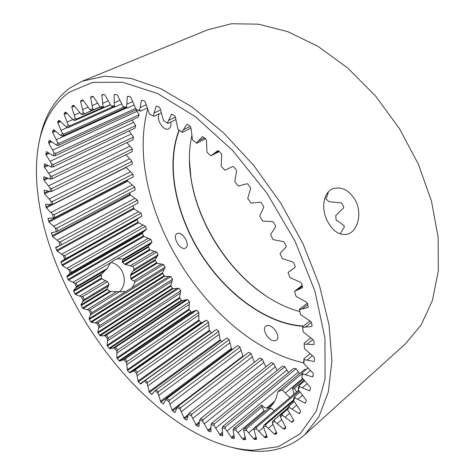 <?xml version="1.0" encoding="UTF-8"?>
<svg xmlns="http://www.w3.org/2000/svg" width="475" height="475" viewBox="0 0 475 475"><rect width="100%" height="100%" fill="white"/><g stroke="black" fill="none" stroke-linecap="round" stroke-linejoin="round"><path stroke-width="0.71" d="M298.692 390.189L254.303 427.809L253.87 429.483L256.631 439.244L254.564 439.488L253.84 439.048L246.507 430.314L243.717 430.415L245.67 439.63L243.521 439.595L242.773 439.09L236.016 430.154L233.112 429.857L234.389 438.14L234.127 438.526L232.043 438.164L225.162 428.551L222.181 427.88L222.852 426.402L225.251 426.936L296.139 368.695L293.704 368.374L222.852 426.402M271.059 408.025L268.256 408.631L244.227 428.806L246.472 428.717L271.059 408.025L274.206 410.94M262.016 406.927L261.725 405.056L233.706 428.313L236.039 428.545L262.016 406.927L264.569 411.724M306.452 369.36L304.766 369.33L277.905 391.626L276.753 396.221C275.565 400.306 273.624 403.649 270.91 406.262C268.155 408.251 265.804 408.488 263.857 406.974L261.725 405.056M109.161 105.088L108.739 105.272M133.552 267.805L134.229 269.236L158.157 254.76L156.744 252.011L132.774 266.433L133.552 267.805M135.203 281.942L132.21 287.547L165.045 267.164L163.483 264.48L135.203 281.942L131.023 279.193L130.572 275.476L130.667 274.651L134.229 269.236M125.638 291.632L119.302 291.757L90.084 309.795L91.77 312.657L132.21 287.547M107.13 268.5L110.58 262.788L76.065 283.017L77.461 285.986L107.13 268.5L101.519 274.158L101.228 275.055L101.656 278.867L107.487 281.639L82.739 296.525L84.289 299.446L108.989 284.507L107 289.038L109.767 291.323L119.302 291.757M108.989 284.507L107.487 281.639M110.847 262.408C115.674 263.393 119.421 266.332 122.093 271.231C125.732 279.223 124.854 286.081 119.451 291.787M340.177 233.914L344.143 227.43L344.233 225.958L339.346 222.033L336.175 220.358L335.748 215.579L343.573 207.955L343.674 206.904L342.083 203.567L341.145 202.873L329.092 201.715L325.785 198.728L327.055 196.412L328.249 192.618L327.928 192.345M355.87 201.335C362.271 214.112 357.532 231.343 347.736 234.086C339.714 235.849 332.892 231.444 327.263 220.863C320.827 208.103 323.445 191.734 333.242 188.599C342.291 186.325 349.838 190.57 355.87 201.335M302.658 327.352L303.24 331.972L302.658 327.352L311.677 326.557L312.069 325.874L311.529 322.608L310.852 321.581L300.473 314.539L299.44 309.682L299.363 309.249L307.343 303.192M304.22 344.072L304.362 348.395L304.22 344.072L313.726 344.63L314.112 344.066L313.886 340.991L313.292 339.952L303.24 331.972M304.16 359.628L303.929 358.732L303.697 361.926L303.875 363.607L304.16 359.628L314.005 361.499L314.397 361.042L314.468 358.192L313.957 357.152L304.362 348.395M302.545 373.855L302.29 372.822L301.851 377.447L302.545 373.855L312.598 376.96L313.34 374.003L312.918 372.982L303.875 363.607M299.458 386.614L299.191 385.463L298.33 388.022L298.383 389.797L299.458 386.614L309.593 390.866L310.579 388.277L310.246 387.285L301.851 377.447M294.999 397.807L294.738 396.548L293.592 398.757L293.574 400.556L294.999 397.807L304.713 403.002L305.33 403.02L306.31 400.882L306.06 399.938L298.383 389.797M289.287 407.366L289.043 406.018L287.642 407.871L287.547 409.664L289.287 407.366L298.793 413.452L299.476 413.517L300.645 411.748L300.491 410.851L293.574 400.556M282.453 415.263L282.233 413.832L280.606 415.322L280.428 417.109L282.453 415.263L291.656 422.109L292.398 422.228L293.734 420.82L293.657 419.989L287.547 409.664M287.624 408.257L272.62 421.111L272.353 422.875L274.621 421.479L283.45 428.967L284.222 429.168L285.736 428.07L285.718 427.322L280.428 417.109M293.58 399.855L263.809 425.262L263.459 426.983L265.935 426.033L274.312 434.049L275.09 434.334L276.8 433.527L272.353 422.875M253.87 429.483L256.524 428.967L265.175 437.76L267.051 437.232L267.098 436.668L263.459 426.983M211.773 423.16L214.207 423.979L284.941 366.724L282.477 366.13L211.773 423.16L211.025 424.555L214.053 425.582L220.293 435.272L222.472 435.896L222.722 435.581L222.181 427.88M200.557 418.659L203.015 419.746L273.642 363.512L271.172 362.651L200.557 418.659L199.737 419.971L202.795 421.331L208.377 431.021L210.449 431.852L210.864 431.633L211.025 424.555M189.299 412.989L191.757 414.325L262.342 359.124L259.878 358.019L189.299 412.989L188.415 414.218L191.473 415.886L196.383 425.493L198.835 426.556L199.737 419.971M178.089 406.232L180.53 407.793L251.121 353.643L248.692 352.308L178.089 406.232L177.139 407.372L180.173 409.325L184.419 418.778L186.901 420.078L188.415 414.218M166.998 398.466L169.409 400.247L240.065 347.136L237.678 345.586L166.998 398.466L165.983 399.522L168.981 401.737L172.556 410.976L175.055 412.496L177.139 407.372M156.097 389.785L158.46 391.756L229.235 339.684L226.908 337.939L155.022 390.747L157.961 393.205L160.865 402.177L163.37 403.898L165.983 399.522M145.451 380.261L147.749 382.411L218.708 331.36L216.458 329.43L144.323 381.134L147.185 383.806L149.429 392.457L151.822 394.41L155.022 390.747M135.12 369.978L137.346 372.287L208.543 322.234L206.376 320.144L133.938 370.755L136.711 373.629L138.302 381.906L140.677 384.043L144.323 381.134M125.163 359.011L127.3 361.463L198.799 312.384L196.733 310.139L123.933 359.694L126.599 362.746L127.543 370.607L129.895 372.911L133.938 370.755M198.799 312.384L198.859 320.061L200.996 322.626L201.578 322.852L206.376 320.144M115.627 347.433L117.669 350.01L189.525 301.88L187.566 299.505L114.356 348.027L116.897 351.239L116.868 357.859L117.212 358.631L119.528 361.101L123.933 359.694M189.525 301.88L188.931 309.106L190.932 311.784L191.514 312.075L196.733 310.139M106.572 335.326L108.508 338.01L180.779 290.795L178.938 288.301L105.26 335.825L107.665 339.174L107.059 345.301L107.356 346.067L109.612 348.686L114.356 348.027M180.779 290.795L179.55 297.528L181.397 300.307L181.984 300.651L187.566 299.505M252.724 450.27L278.338 446.69L300.135 433.794L316.32 411.077L325.09 378.753L324.924 337.992L314.937 291.139L295.23 241.573L267.051 193.361L232.708 150.563L195.189 116.565L157.617 93.539L122.752 82.276L92.673 82.353L68.667 92.482C48.895 107.789 38.238 130.886 36.694 161.779C31.154 263.144 118.56 402.07 212.337 440.954C226.201 446.678 239.667 449.783 252.724 450.27M39.17 142.375C43.166 118.625 53.378 100.516 69.819 88.047L82.3 81.172L104.726 76.19L131.064 78.446L160.491 88.57L191.787 106.774L223.422 132.697L253.662 165.342L280.725 203.08L303.032 243.817L319.372 285.202L329.05 324.947L331.918 361.042L328.308 391.946L318.939 416.67L304.742 434.726C291.157 446.441 275.055 451.939 256.435 451.214C248.128 450.935 239.614 449.57 230.903 447.117M304.742 434.726L405.335 343.942L421.082 325.084L432.381 300.568L438.306 270.993L438.146 237.399L431.502 201.216L418.398 164.249L399.35 128.452L375.327 95.784L347.664 67.967L317.929 46.318L287.713 31.635L258.489 24.177L231.497 23.75L207.682 29.782L82.3 81.172M303.092 326.307C266.22 323.997 226.064 293.924 200.699 253.923C175.453 213.851 165.472 164.611 179.081 130.18M179.318 130.346C165.751 164.772 175.78 213.982 201.056 253.994C226.45 293.93 266.618 323.891 303.43 326.04M189.394 159.463L190.902 177.448C197.606 222.448 227.293 269.634 264.961 295.153L264.444 294.91C227.05 269.574 197.553 222.692 190.902 178.018C188.587 162.771 188.937 148.479 191.953 135.143M299.862 311.618C287.779 308.334 275.975 302.765 264.444 294.91M170.84 122.004C171.333 125.4 170.644 127.662 168.773 128.796L168.702 128.832C163.709 131.765 155.687 119.082 159.208 113.822M185.018 248.253C179.71 250.301 171.926 236.229 176.973 233.688L177.496 233.451C182.727 231.23 190.677 245.421 185.636 247.974L185.018 248.253M274.948 340.777C269.099 341.941 261.173 329.145 265.893 326.141L267.324 325.559C273.089 324.211 281.206 337.125 276.498 340.153L274.948 340.777M303.935 362.9C207.824 341.673 122.212 203.14 147.731 108.852M303.347 379.163L292.547 388.235L294.328 388.449L304.202 380.137M277.905 391.626L282.263 390.07L302.165 373.504M233.706 428.313L233.112 429.857M244.227 428.806L243.717 430.415M289.958 397.622L282.263 390.07M296.614 391.946L294.328 388.449M102.766 107.516L76.546 119.088L74.931 120.472L109.226 105.319M93.082 109.903L82.775 114.683L100.207 107.018M100.071 106.911L91.734 110.378L90.054 109.749L83.19 100.35L82.502 99.987L80.821 100.801L80.643 101.573L83.392 112.795L84.639 113.608M82.775 114.683L81.077 114.137L74.029 105.563L73.358 105.313L71.897 106.394L71.802 107.213L75.234 118.287L76.546 119.088M65.645 112.076L73.227 120.015L74.931 120.472M150.723 239.263L117.278 258.863L123.268 258.988L151.976 242.066L150.723 239.263L148.289 238.313L72.889 282.334L74.617 283.159L76.362 286.853L77.461 285.986M76.362 286.853L73.583 290.682L74.919 293.853L75.478 294.464L81.326 296.756L82.739 296.525M132.774 266.433L124.717 264.225L122.075 261.998L123.268 258.988M151.976 242.066L148.384 246.436L148.432 247.107L150.1 250.004L156.744 252.011M81.326 296.756L83.25 300.39L80.993 304.843L82.502 307.996L83.072 308.56L88.694 310.116L90.084 309.795M158.157 254.76L155.123 259.777L155.224 260.472L157.035 263.263L163.483 264.48M299.44 309.682L307.919 307.479L308.222 306.69L307.372 303.276L306.624 302.284L296.044 296.323L294.565 291.3L302.438 287.63L302.581 286.781L301.417 283.272L300.61 282.328L289.982 277.578L288.07 272.46L295.082 267.419L295.183 266.451L293.728 262.901L292.861 262.016L282.34 258.584L280.012 253.454L286.122 247.053L286.116 246.008L284.382 242.476L283.48 241.674L273.214 239.643L270.507 234.573L275.613 226.896L275.506 225.797L273.517 222.336L272.591 221.623L262.734 221.053L259.688 216.125L263.72 207.272L263.512 206.132L261.303 202.801L260.359 202.202L251.061 203.104L247.73 198.402L250.634 188.51L250.325 187.352L247.932 184.199L246.988 183.712L238.385 186.081L234.81 181.682L236.568 170.905L236.164 169.741L233.629 166.826L232.703 166.464L224.901 170.258L221.154 166.214L221.76 154.731L221.279 153.579L218.637 150.943L217.74 150.706L210.847 155.848L206.975 152.226L206.459 140.214L205.901 139.098L202.463 136.586L196.43 143.058L192.506 139.899L190.92 127.549L190.297 126.481L187.583 124.492L186.782 124.521L181.889 132.038L177.971 129.384L181.889 132.038M288.07 272.46L294.66 267.752M294.565 291.3L302.142 285.463M302.51 326.758L309.955 320.946M304.024 343.318L310.781 337.903M303.929 358.732L310.169 353.626M302.29 372.822L308.138 367.959M299.191 385.463L304.748 380.778M294.738 396.548L300.087 391.994M289.043 406.018L294.257 401.553M282.233 413.832L287.565 409.254M272.62 421.111L287.601 408.708M274.621 421.479L274.437 419.989M263.809 425.262L265.798 424.496L293.663 400.686M265.935 426.033L265.798 424.496M254.303 427.809L256.429 427.387L299.309 390.99M256.524 428.967L256.429 427.387M246.507 430.314L246.472 428.717M236.016 430.154L236.039 428.545M225.162 428.551L225.251 426.936M214.053 425.582L214.207 423.979M202.795 421.331L203.015 419.746M191.473 415.886L191.757 414.325M180.173 409.325L180.53 407.793M168.981 401.737L169.409 400.247M157.961 393.205L158.46 391.756M147.185 383.806L147.749 382.411M136.711 373.629L137.346 372.287M126.599 362.746L127.3 361.463M116.897 351.239L117.669 350.01M107.665 339.174L108.508 338.01M98.04 322.751L99.857 325.535L172.603 279.199L170.899 276.604L98.04 322.751L96.692 323.166L98.948 326.628L99.857 325.535M91.77 312.657L90.796 313.678L88.694 310.116M83.25 300.39L84.289 299.446M76.065 283.017L74.617 283.159M70.092 269.343L71.333 272.341L146.549 229.158L145.469 226.314L70.092 269.343L68.626 269.402L70.169 273.131L71.333 272.341M64.879 255.592L65.954 258.602L141.918 216.101L141.016 213.239L64.879 255.592L63.389 255.562L64.725 259.303L65.954 258.602M60.462 241.84L61.358 244.839L138.124 202.991L137.412 200.123L60.462 241.84L58.953 241.722L60.07 245.456L61.358 244.839M56.893 228.172L57.6 231.147L135.209 189.899L134.692 187.049L56.893 228.172L55.373 227.97L56.252 231.669L57.6 231.147M54.209 214.682L54.72 217.609L133.208 176.92L132.899 174.105L54.209 214.682L52.683 214.397L53.319 218.043L54.72 217.609M52.464 201.465L52.761 204.321L132.169 164.142L132.068 161.387L52.464 201.465L50.932 201.103L51.306 204.666L52.761 204.321M51.692 188.623L51.775 191.389L132.115 151.667L132.24 148.996L51.692 188.623L50.16 188.189L50.267 191.633L51.775 191.389M51.935 176.267L51.793 178.915L133.089 139.602L133.445 137.026L51.935 176.267L50.415 175.756L50.243 179.063L51.793 178.915M53.236 164.504L52.862 167.016L135.126 128.048L135.708 125.602L53.236 164.504L51.733 163.934L51.27 167.063L52.862 167.016M55.628 153.467L55.011 155.812L138.231 117.117L139.056 114.825L55.628 153.467L54.144 152.831L53.384 155.752L55.011 155.812M135.607 108.425L59.143 143.272L58.277 145.421L136.438 109.683M58.277 145.421L56.62 145.261L57.689 142.583L59.143 143.272M123.827 107.071L63.792 134.051L62.676 135.975L125.477 107.671M62.676 135.975L60.996 135.713L62.379 133.315L63.792 134.051M112.848 106.715L69.593 125.946L68.228 127.615L115.093 106.732M68.228 127.615L66.53 127.252L68.228 125.174L69.593 125.946M73.227 120.015L75.234 118.287M81.077 114.137L83.392 112.795M90.054 109.749L92.667 108.834L93.842 109.648M104.096 107.32L101.769 107.683L100.112 106.976L103.01 106.519L104.096 107.32L110.408 104.536M115.342 106.744L112.807 106.715L111.192 105.937L114.344 105.972L115.342 106.744L121.808 103.859M127.484 108.003L124.759 107.564L123.197 106.738L126.587 107.279L127.484 108.003L134.182 104.975M140.404 111.174L136.028 109.446L139.614 110.509L140.404 111.174L147.41 107.944M153.965 116.292L149.542 114.113L153.965 116.292L161.387 112.801M168.007 123.375L163.584 120.769L168.007 123.375L175.964 119.522M190.992 128.066L182.341 132.394M205.503 138.753L196.763 143.278L196.43 143.058M219.224 151.531L210.847 155.848M98.948 326.628L97.779 332.233L99.607 335.291L100.189 335.748L105.26 335.825M90.796 313.678L89.074 318.719L90.749 321.836L91.325 322.347L96.692 323.166M70.169 273.131L66.886 276.302L66.927 276.967L68.59 280.131L72.889 282.334M64.725 259.303L60.948 261.79L60.937 262.42L62.445 265.65L68.626 269.402M60.07 245.456L55.818 247.226L55.759 247.819L57.101 251.091L63.389 255.562M56.252 231.669L51.555 232.691L51.437 233.243L52.6 236.538L58.953 241.722M53.319 218.043L48.195 218.286L48.022 218.785L48.996 222.086L55.373 227.97M51.306 204.666L45.784 204.096L45.558 204.547L46.33 207.83L52.683 214.397M50.267 191.633L44.377 190.232L44.092 190.623L44.65 193.871L50.932 201.103M50.243 179.063L44.015 176.795L43.682 177.127L44.009 180.31L50.16 188.189M51.27 167.063L44.751 163.911L44.359 164.172L44.448 167.265L50.415 175.756M53.384 155.752L46.621 151.697L46.176 151.887L46.01 154.868L51.733 163.934M56.62 145.261L49.661 140.291L49.163 140.404L48.563 142.334L48.735 143.23L54.144 152.831M60.996 135.713L53.907 129.829L53.36 129.859L52.547 131.617L52.66 132.507L57.689 142.583M66.53 127.252L59.375 120.454L58.787 120.395L57.754 121.95L57.802 122.829L62.379 133.315M65.449 112.159L64.208 113.495L64.184 114.35L68.228 125.174M100.112 106.976L93.539 96.805L92.815 96.354L90.897 96.87L90.683 97.577L92.667 108.834M111.192 105.937L105.011 95.077L104.268 94.525L102.101 94.733L101.858 95.356L103.01 106.519M123.197 106.738L117.515 95.279L116.767 94.626L114.362 94.489L114.101 95.03L114.344 105.972M136.028 109.446L130.958 97.506L130.209 96.752L127.817 96.235L127.312 96.716L126.587 107.279M149.542 114.113L145.196 101.834L144.459 100.985L141.936 100.1L141.348 100.474L139.614 110.509M163.584 120.769L160.063 108.288L159.357 107.362L156.732 106.097L156.067 106.37L153.288 115.716M177.971 129.384L175.376 116.88L174.705 115.87L171.493 114.172L167.443 122.9M136.212 109.79L139.056 114.825M132.097 119.973L135.708 125.602M129.028 130.934L133.445 137.026M126.979 142.553L132.24 148.996M125.94 154.725L132.068 161.387M125.887 167.319L132.899 174.105M127.252 180.007L127.728 181.171L134.692 187.049M129.651 192.85L130.411 194.999L137.412 200.123M132.887 205.847L134.033 208.887L141.016 213.239M141.918 216.101L137.269 219.07L137.21 219.688L138.552 222.739L145.469 226.314M146.549 229.158L142.417 232.845L142.411 233.486L143.919 236.467L148.289 238.313M165.045 267.164L162.598 272.793L162.747 273.499L164.694 276.177L170.899 276.604M172.603 279.199L170.757 285.398L172.449 288.26L173.025 288.663L178.938 288.301M208.543 322.234L209.273 330.315L211.672 332.856M218.708 331.36L220.121 339.803L221.908 341.602M229.235 339.684L231.343 348.436L232.4 349.535M240.065 347.136L243.111 356.565M251.121 353.643L254.416 362.277M262.342 359.124L265.834 366.878M273.642 363.512L277.222 370.363M284.941 366.724L288.479 372.655M296.139 368.695L299.517 373.688M117.278 258.863L115.478 259.403L110.58 262.788M292.547 388.235L293.894 394.256M285.843 427.743L284.222 429.168M276.806 432.838L275.09 434.334M266.938 436.228L265.175 437.76M201.578 322.852L129.954 372.893M191.514 312.075L119.552 361.095M185.588 299.974L113.014 348.27M256.452 437.902L254.606 439.488M302.706 378.427L285.303 393.015M264.07 410.816L237.928 432.731M245.266 436.976L242.773 439.09M245.474 437.932L243.521 439.595M256.197 437.024L253.84 439.048M88.196 107.136L82.567 109.582M83.273 100.451L80.643 101.573M82.739 99.987L80.821 100.801M79.883 112.646L74.219 115.122M74.462 106.073L71.802 107.213M73.975 105.503L71.897 106.394M101.656 278.867L75.478 294.464M105.302 280.767L79.652 296.145M150.646 243.586L122.894 259.967M104.981 270.53L75.525 287.915M101.519 274.158L73.583 290.682M101.228 275.055L73.672 291.371M148.432 247.107L122.491 262.467M149.554 249.446L124.717 264.225M150.1 250.004L125.477 264.67M110.699 291.644L83.072 308.56M116.143 291.834L87.091 309.718M157.029 256.518L133.006 271.071M155.123 259.777L130.667 274.651M107 289.038L80.993 304.843M107.344 289.613L81.142 305.562M109.767 291.323L82.502 307.996M157.035 263.263L131.023 279.193M156.477 262.758L130.809 278.457M218.785 151.086L212.764 154.322M204.482 137.869L198.069 141.176M190.172 126.392L183.237 129.841M187.168 124.331L186.782 124.521M175.423 117.087L168.488 120.43M171.796 114.148L171.279 114.392M160.556 109.957L154.031 113.008M156.691 106.079L156.067 106.37M146.276 104.773L140.06 107.611M142.078 100.148L141.348 100.474M132.727 101.555L126.742 104.233M128.202 96.318L127.312 96.716M120.038 100.261L114.232 102.826M115.288 94.519L114.101 95.03M108.33 100.825L102.636 103.312M103.669 94.578L101.858 95.356M97.69 103.152L92.055 105.604M93.242 96.478L90.683 97.577M72.8 119.54L67.034 122.081M66.904 113.175L64.184 114.35M66.334 112.575L64.208 113.495M67.48 127.454L61.038 130.322M60.616 121.6L57.802 122.829M59.957 120.988L57.754 121.95M126.742 107.873L56.216 139.709M55.605 131.201L52.66 132.507M53.687 129.711L53.36 129.859M54.857 130.589L52.547 131.617M137.067 111.316L52.571 150.1M51.87 141.817L48.735 143.23M49.548 140.232L49.163 140.404M51.015 141.223L48.563 142.334M133.57 122.301L50.071 161.352M49.394 153.306L46.01 154.868M46.603 151.691L46.176 151.887M48.438 152.742L45.778 153.965M131.189 133.95L48.682 173.345M48.183 165.514L44.448 167.265M44.84 163.952L44.359 164.172M47.102 164.997L44.163 166.375M129.889 146.157L48.379 185.957M48.23 178.279L44.009 180.31M44.228 176.866L43.682 177.127M47.013 177.828L43.676 179.431M129.645 158.804L49.115 199.061M49.566 191.443L44.65 193.871M44.745 190.303L44.092 190.623M48.189 191.081L44.276 193.01M130.423 171.784L50.849 212.545M126.023 167.485L46.33 207.83M46.378 204.131L45.558 204.547M50.7 204.583L45.915 206.999M132.187 184.989L53.532 226.32M127.728 181.171L48.996 222.086M49.157 218.197L48.022 218.785M127.318 180.417L48.545 221.285M134.894 198.336L57.125 240.273M130.411 194.999L52.6 236.538M53.313 232.251L51.437 233.243M129.966 194.281L52.125 235.766M138.51 211.731L61.578 254.315M134.033 208.887L57.101 251.091M60.248 245.367L55.759 247.819M133.558 208.204L56.596 250.355M142.993 225.085L66.85 268.363M138.552 222.739L62.445 265.65M140.214 217.111L63.603 259.973M137.269 219.07L60.948 261.79M137.21 219.688L60.937 262.42M138.047 222.092L61.922 264.949M143.919 236.467L68.59 280.131M145.029 230.428L69.19 273.998M142.417 232.845L66.886 276.302M142.411 233.486L66.927 276.967M143.397 235.867L68.044 279.478M154.369 251.346L130.269 265.798M148.384 246.436L122.075 261.998M101.323 278.142L74.919 293.853M161.185 264.106L133.808 280.957M108.128 286.146L82.567 301.637M155.224 260.472L130.572 275.476M168.69 276.509L95.16 322.976M164.694 276.177L91.325 322.347M164.124 269.141L90.262 315.091M162.598 272.793L89.074 318.719M162.747 273.499L89.27 319.455M164.124 275.72L90.749 321.836M176.842 288.491L103.817 335.855M173.025 288.663L100.189 335.748M171.897 281.384L98.574 328.207M170.757 285.398L97.779 332.233M170.958 286.116L98.028 332.987M172.449 288.26L99.607 335.291M181.984 300.651L109.612 348.686M180.292 293.176L107.457 340.907M179.55 297.528L107.059 345.301M179.799 298.252L107.356 346.067M181.397 300.307L109.03 348.288M194.887 310.893L122.698 360.151M189.27 304.439L116.856 353.115M188.931 309.106L116.868 357.859M189.24 309.837L117.212 358.631M190.932 311.784L118.97 360.757M204.689 321.171L132.822 371.42M198.776 315.109L126.718 364.764M198.859 320.061L127.157 369.829M199.215 320.791L127.543 370.607M200.996 322.626L129.384 372.614M208.763 325.108L137.008 375.767M209.273 330.315L137.869 381.128M209.677 331.045L138.302 381.906M211.535 332.749L140.208 383.794M219.171 334.364L147.654 386.056M220.121 339.803L148.948 391.691M220.566 340.516L149.429 392.457M153.437 392.706L151.394 394.202M229.947 342.808L158.608 395.55M231.343 348.436L160.348 401.417M231.836 349.137L160.865 402.177M164.018 402.919L162.877 403.774M241.021 350.354L169.812 404.172M242.873 356.143L171.992 410.24M177.086 407.514L172.556 410.976M175.388 411.807L174.604 412.407M252.338 356.933L181.189 411.831M188.343 414.532L183.819 418.065M188.029 415.963L184.419 418.778M187.091 419.556L186.491 420.025M263.815 362.467L192.666 418.445M199.553 421.776L195.748 424.804M199.393 423.094L196.383 425.493M198.96 426.146L198.467 426.538M275.369 366.878L204.173 423.926M211.007 427.69L207.706 430.368M210.977 428.907L208.377 431.021M210.876 431.508L210.449 431.852M286.924 370.09L215.614 428.195M222.537 432.232L219.592 434.661M222.609 433.36L220.293 435.272M222.722 435.569L222.348 435.878M298.377 372.026L226.896 431.157M274.692 401.274L266.73 407.942M234.003 435.355L231.319 437.6M273.333 403.53L268.339 407.722M234.151 436.394L232.043 438.164M234.395 438.241L234.062 438.52M254.244 428.046L248.585 432.838M263.577 427.28L258.756 431.401M266.653 435.433L264.397 437.392M273.018 424.312L268.316 428.361M276.503 432.137L274.312 434.049M281.782 419.645L277.133 423.658M285.6 427.084L283.45 428.967M289.714 413.25L285.071 417.264M293.776 420.25L291.656 422.109M296.685 405.11L291.994 409.153M300.515 411.944L298.793 413.452M302.563 395.236L297.772 399.344M305.781 402.082L304.713 403.002M307.218 383.663L302.266 387.867M310.068 390.129L309.278 390.806M310.537 370.458L305.354 374.793M313.001 376.39L312.36 376.93M312.425 355.71L306.939 360.222M314.397 361.036L313.844 361.493M312.817 339.56L306.927 344.298M314.106 344.256L313.642 344.636M311.452 322.335L305.253 327.192M312.039 326.266L311.677 326.557M307.723 304.683L301.886 309.124M302.397 286.229L296.827 290.332M291.971 269.77L290.106 271.088M263.94 410.572L261.802 406.38M125.073 291.763L126.029 291.513M347.736 234.086L346.524 234.401M190.902 178.018L190.902 177.448"/></g></svg>
